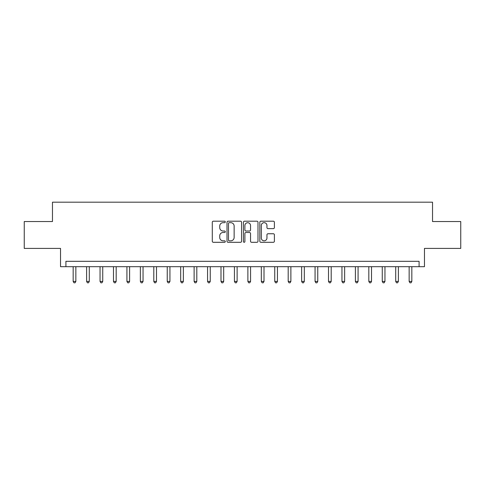 <?xml version="1.0" encoding="UTF-8"?>
<svg xmlns="http://www.w3.org/2000/svg" width="485" height="485" viewBox="0 0 485 485"><rect width="100%" height="100%" fill="white"/><g stroke="black" fill="none" stroke-linecap="round" stroke-linejoin="round"><path stroke-width="0.73" d="M225.301 221.936A0.74 0.74 0 0 0 224.561 221.196L213.345 221.196A1.055 1.055 0 0 0 212.291 222.251L212.291 241.245A1.055 1.055 0 0 0 213.345 242.3L224.561 242.3A0.74 0.74 0 0 0 225.301 241.56A0.74 0.74 0 0 0 224.561 240.827L223.106 240.827A3.377 3.377 0 0 1 219.729 237.45L219.729 235.862A3.377 3.377 0 0 1 223.106 232.485L224.561 232.485A0.74 0.74 0 0 0 225.301 231.751A0.74 0.74 0 0 0 224.561 231.012L223.106 231.012A3.377 3.377 0 0 1 219.729 227.635L219.729 226.052A3.377 3.377 0 0 1 223.106 222.676L224.561 222.676A0.74 0.74 0 0 0 225.301 221.936M273.34 228.635A1.055 1.055 0 0 0 274.395 227.58L274.395 222.251A1.055 1.055 0 0 0 273.34 221.196L260.888 221.196A1.055 1.055 0 0 0 259.833 222.251L259.833 241.245A1.055 1.055 0 0 0 260.888 242.3L273.34 242.3A1.055 1.055 0 0 0 274.395 241.245L274.395 234.807A1.055 1.055 0 0 0 273.34 233.752L268.011 233.752A1.055 1.055 0 0 0 266.956 234.807L266.956 238.002A2.825 2.825 0 0 1 264.131 240.827A2.825 2.825 0 0 1 261.312 238.002L261.312 225.495A2.825 2.825 0 0 1 264.131 222.676A2.825 2.825 0 0 1 266.956 225.495L266.956 227.58A1.055 1.055 0 0 0 268.011 228.635L273.34 228.635M419.088 266.689L424.466 266.689L424.466 248.411L460.75 248.411L460.75 221.536L432.529 221.536L432.529 202.184L52.471 202.184L52.471 221.536L24.25 221.536L24.25 248.411L60.534 248.411L60.534 266.689L419.088 266.689L419.088 261.312L65.911 261.312L65.911 266.689M241.578 222.251A1.055 1.055 0 0 0 240.524 221.196L228.071 221.196A1.055 1.055 0 0 0 227.016 222.251L227.016 241.245A1.055 1.055 0 0 0 228.071 242.3L240.524 242.3A1.055 1.055 0 0 0 241.578 241.245L241.578 222.251M244.476 221.196L256.929 221.196A1.055 1.055 0 0 1 257.984 222.251L257.984 241.245A1.055 1.055 0 0 1 256.929 242.3L251.6 242.3A1.055 1.055 0 0 1 250.545 241.245L250.545 233.546A1.055 1.055 0 0 0 249.49 232.485L245.956 232.485A1.055 1.055 0 0 0 244.901 233.546L244.901 241.56A0.74 0.74 0 0 1 244.161 242.3A0.74 0.74 0 0 1 243.421 241.56L243.421 222.251A1.055 1.055 0 0 1 244.476 221.196M229.229 222.676A0.74 0.74 0 0 0 228.49 223.409L228.49 240.087A0.74 0.74 0 0 0 229.229 240.827L230.757 240.827A3.377 3.377 0 0 0 234.134 237.45L234.134 226.052A3.377 3.377 0 0 0 230.757 222.676L229.229 222.676M250.545 225.549A2.825 2.825 0 0 0 247.726 222.724A2.825 2.825 0 0 0 244.901 225.549L244.901 229.957A1.055 1.055 0 0 0 245.956 231.012L249.49 231.012A1.055 1.055 0 0 0 250.545 229.957L250.545 225.549M73.168 266.689L73.168 281.421L75.854 281.421L75.854 266.689M75.854 281.421L75.048 282.816L73.975 282.816L73.168 281.421M86.609 266.689L86.609 281.421L89.295 281.421L89.295 266.689M89.295 281.421L88.488 282.816L87.415 282.816L86.609 281.421M100.043 266.689L100.043 281.421L102.735 281.421L102.735 266.689M102.735 281.421L101.929 282.816L100.85 282.816L100.043 281.421M113.484 266.689L113.484 281.421L116.176 281.421L116.176 266.689M116.176 281.421L115.369 282.816L114.29 282.816L113.484 281.421M126.924 266.689L126.924 281.421L129.61 281.421L129.61 266.689M129.61 281.421L128.804 282.816L127.731 282.816L126.924 281.421M140.365 266.689L140.365 281.421L143.051 281.421L143.051 266.689M143.051 281.421L142.244 282.816L141.171 282.816L140.365 281.421M153.8 266.689L153.8 281.421L156.491 281.421L156.491 266.689M156.491 281.421L155.685 282.816L154.606 282.816L153.8 281.421M167.24 266.689L167.24 281.421L169.932 281.421L169.932 266.689M169.932 281.421L169.126 282.816L168.046 282.816L167.24 281.421M180.681 266.689L180.681 281.421L183.366 281.421L183.366 266.689M183.366 281.421L182.56 282.816L181.487 282.816L180.681 281.421M194.121 266.689L194.121 281.421L196.807 281.421L196.807 266.689M196.807 281.421L196.001 282.816L194.928 282.816L194.121 281.421M207.556 266.689L207.556 281.421L210.248 281.421L210.248 266.689M210.248 281.421L209.441 282.816L208.362 282.816L207.556 281.421M220.996 266.689L220.996 281.421L223.688 281.421L223.688 266.689M223.688 281.421L222.882 282.816L221.803 282.816L220.996 281.421M234.437 266.689L234.437 281.421L237.123 281.421L237.123 266.689M237.123 281.421L236.316 282.816L235.243 282.816L234.437 281.421M247.877 266.689L247.877 281.421L250.563 281.421L250.563 266.689M250.563 281.421L249.757 282.816L248.684 282.816L247.877 281.421M261.312 266.689L261.312 281.421L264.004 281.421L264.004 266.689M264.004 281.421L263.197 282.816L262.118 282.816L261.312 281.421M274.752 266.689L274.752 281.421L277.444 281.421L277.444 266.689M277.444 281.421L276.638 282.816L275.559 282.816L274.752 281.421M288.193 266.689L288.193 281.421L290.879 281.421L290.879 266.689M290.879 281.421L290.072 282.816L288.999 282.816L288.193 281.421M301.634 266.689L301.634 281.421L304.319 281.421L304.319 266.689M304.319 281.421L303.513 282.816L302.44 282.816L301.634 281.421M315.068 266.689L315.068 281.421L317.76 281.421L317.76 266.689M317.76 281.421L316.954 282.816L315.874 282.816L315.068 281.421M328.509 266.689L328.509 281.421L331.2 281.421L331.2 266.689M331.2 281.421L330.394 282.816L329.315 282.816L328.509 281.421M341.949 266.689L341.949 281.421L344.635 281.421L344.635 266.689M344.635 281.421L343.829 282.816L342.756 282.816L341.949 281.421M355.39 266.689L355.39 281.421L358.075 281.421L358.075 266.689M358.075 281.421L357.269 282.816L356.196 282.816L355.39 281.421M368.824 266.689L368.824 281.421L371.516 281.421L371.516 266.689M371.516 281.421L370.71 282.816L369.631 282.816L368.824 281.421M382.265 266.689L382.265 281.421L384.957 281.421L384.957 266.689M384.957 281.421L384.15 282.816L383.071 282.816L382.265 281.421M395.705 266.689L395.705 281.421L398.391 281.421L398.391 266.689M398.391 281.421L397.585 282.816L396.512 282.816L395.705 281.421M409.146 266.689L409.146 281.421L411.832 281.421L411.832 266.689M411.832 281.421L411.025 282.816L409.952 282.816L409.146 281.421"/></g></svg>
